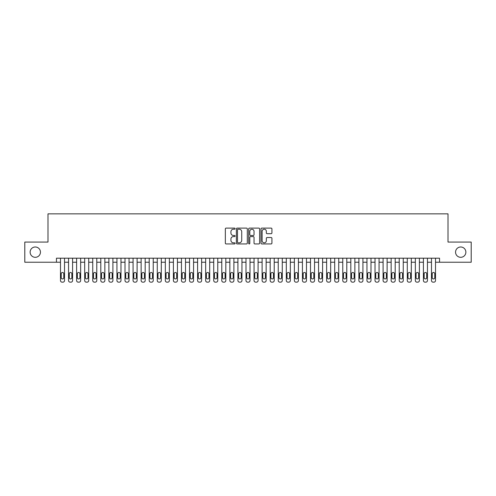 <?xml version="1.0" encoding="UTF-8"?>
<svg xmlns="http://www.w3.org/2000/svg" width="496" height="496" viewBox="0 0 496 496"><rect width="100%" height="100%" fill="white"/><g stroke="black" fill="none" stroke-linecap="round" stroke-linejoin="round"><path stroke-width="0.74" d="M235.098 228.662A0.552 0.552 0 0 0 234.54 228.104L226.133 228.104A0.794 0.794 0 0 0 225.339 228.898L225.339 243.145A0.794 0.794 0 0 0 226.133 243.939L234.54 243.939A0.552 0.552 0 0 0 235.098 243.387A0.552 0.552 0 0 0 234.54 242.829L233.455 242.829A2.536 2.536 0 0 1 230.919 240.3L230.919 239.109A2.536 2.536 0 0 1 233.455 236.58L234.54 236.58A0.552 0.552 0 0 0 235.098 236.022A0.552 0.552 0 0 0 234.54 235.47L233.455 235.47A2.536 2.536 0 0 1 230.919 232.934L230.919 231.75A2.536 2.536 0 0 1 233.455 229.214L234.54 229.214A0.552 0.552 0 0 0 235.098 228.662M455.551 252.154A5.165 5.165 0 0 0 460.716 257.312A5.165 5.165 0 0 0 465.874 252.154A5.165 5.165 0 0 0 460.716 246.989A5.165 5.165 0 0 0 455.551 252.154M30.126 252.154A5.165 5.165 0 0 0 35.284 257.312A5.165 5.165 0 0 0 40.449 252.154A5.165 5.165 0 0 0 35.284 246.989A5.165 5.165 0 0 0 30.126 252.154M271.138 233.69A0.794 0.794 0 0 0 271.926 232.897L271.926 228.898A0.794 0.794 0 0 0 271.138 228.104L261.795 228.104A0.794 0.794 0 0 0 261.001 228.898L261.001 243.145A0.794 0.794 0 0 0 261.795 243.939L271.138 243.939A0.794 0.794 0 0 0 271.926 243.145L271.926 238.322A0.794 0.794 0 0 0 271.138 237.528L267.139 237.528A0.794 0.794 0 0 0 266.346 238.322L266.346 240.715A2.12 2.12 0 0 1 264.232 242.829A2.12 2.12 0 0 1 262.111 240.715L262.111 231.334A2.12 2.12 0 0 1 264.232 229.214A2.12 2.12 0 0 1 266.346 231.334L266.346 232.897A0.794 0.794 0 0 0 267.139 233.69L271.138 233.69M56.457 262.235L24.8 262.235L24.8 242.073L47.988 242.073L47.988 213.844L448.012 213.844L448.012 242.073L471.2 242.073L471.2 262.235L439.543 262.235L439.543 258.205L56.457 258.205L56.457 262.235L60.487 262.235M247.306 228.898A0.794 0.794 0 0 0 246.518 228.104L237.175 228.104A0.794 0.794 0 0 0 236.381 228.898L236.381 243.145A0.794 0.794 0 0 0 237.175 243.939L246.518 243.939A0.794 0.794 0 0 0 247.306 243.145L247.306 228.898M249.482 228.104L258.825 228.104A0.794 0.794 0 0 1 259.619 228.898L259.619 243.145A0.794 0.794 0 0 1 258.825 243.939L254.826 243.939A0.794 0.794 0 0 1 254.039 243.145L254.039 237.367A0.794 0.794 0 0 0 253.245 236.58L250.592 236.58A0.794 0.794 0 0 0 249.798 237.367L249.798 243.387A0.552 0.552 0 0 1 249.246 243.939A0.552 0.552 0 0 1 248.694 243.387L248.694 228.898A0.794 0.794 0 0 1 249.482 228.104M64.523 258.205L64.523 280.544L64.523 262.235L68.553 262.235M72.583 258.205L72.583 280.544L72.583 262.235L76.62 262.235M80.65 258.205L80.65 280.544L80.65 262.235L84.686 262.235M88.716 258.205L88.716 280.544L88.716 262.235L92.746 262.235M96.782 258.205L96.782 280.544L96.782 262.235L100.812 262.235M104.848 258.205L104.848 280.544L104.848 262.235L108.878 262.235M112.908 258.205L112.908 280.544L112.908 262.235L116.944 262.235M120.974 258.205L120.974 280.544L120.974 262.235L125.011 262.235M129.041 258.205L129.041 280.544L129.041 262.235L133.071 262.235M137.107 258.205L137.107 280.544L137.107 262.235L141.137 262.235M145.173 258.205L145.173 280.544L145.173 262.235L149.203 262.235M153.233 258.205L153.233 280.544L153.233 262.235L157.269 262.235M161.299 258.205L161.299 280.544L161.299 262.235L165.335 262.235M169.365 258.205L169.365 280.544L169.365 262.235L173.395 262.235M177.432 258.205L177.432 280.544L177.432 262.235L181.462 262.235M185.498 258.205L185.498 280.544L185.498 262.235L189.528 262.235M193.564 258.205L193.564 280.544L193.564 262.235L197.594 262.235M201.624 258.205L201.624 280.544L201.624 262.235L205.66 262.235M209.69 258.205L209.69 280.544L209.69 262.235L213.726 262.235M217.756 258.205L217.756 280.544L217.756 262.235L221.786 262.235M225.823 258.205L225.823 280.544L225.823 262.235L229.853 262.235M233.889 258.205L233.889 280.544L233.889 262.235L237.919 262.235M241.949 258.205L241.949 280.544L241.949 262.235L245.985 262.235M250.015 258.205L250.015 280.544L250.015 262.235L254.051 262.235M258.081 258.205L258.081 280.544L258.081 262.235L262.111 262.235M266.147 258.205L266.147 280.544L266.147 262.235L270.177 262.235M274.214 258.205L274.214 280.544L274.214 262.235L278.244 262.235M282.274 258.205L282.274 280.544L282.274 262.235L286.31 262.235M290.34 258.205L290.34 280.544L290.34 262.235L294.376 262.235M298.406 258.205L298.406 280.544L298.406 262.235L302.436 262.235M306.472 258.205L306.472 280.544L306.472 262.235L310.502 262.235M314.538 258.205L314.538 280.544L314.538 262.235L318.568 262.235M322.605 258.205L322.605 280.544L322.605 262.235L326.635 262.235M330.665 258.205L330.665 280.544L330.665 262.235L334.701 262.235M338.731 258.205L338.731 280.544L338.731 262.235L342.767 262.235M346.797 258.205L346.797 280.544L346.797 262.235L350.827 262.235M354.863 258.205L354.863 280.544L354.863 262.235L358.893 262.235M362.929 258.205L362.929 280.544L362.929 262.235L366.959 262.235M370.989 258.205L370.989 280.544L370.989 262.235L375.026 262.235M379.056 258.205L379.056 280.544L379.056 262.235L383.092 262.235M387.122 258.205L387.122 280.544L387.122 262.235L391.152 262.235M395.188 258.205L395.188 280.544L395.188 262.235L399.218 262.235M403.254 258.205L403.254 280.544L403.254 262.235L407.284 262.235M411.314 258.205L411.314 280.544L411.314 262.235L415.35 262.235M419.38 258.205L419.38 280.544L419.38 262.235L423.417 262.235M427.447 258.205L427.447 280.544L427.447 262.235L431.477 262.235M435.513 258.205L435.513 280.544L435.513 262.235L439.543 262.235M238.043 229.214A0.552 0.552 0 0 0 237.491 229.772L237.491 242.277A0.552 0.552 0 0 0 238.043 242.829L239.196 242.829A2.536 2.536 0 0 0 241.726 240.3L241.726 231.75A2.536 2.536 0 0 0 239.196 229.214L238.043 229.214M254.039 231.372A2.12 2.12 0 0 0 251.918 229.257A2.12 2.12 0 0 0 249.798 231.372L249.798 234.676A0.794 0.794 0 0 0 250.592 235.47L253.245 235.47A0.794 0.794 0 0 0 254.039 234.676L254.039 231.372M61.213 277.636A1.29 1.29 90.7 0 0 62.502 278.932A1.29 1.29 90.7 0 0 63.792 277.636A1.29 1.29 -90.7 0 1 62.502 278.932A1.29 1.29 -90.7 0 1 61.213 277.636L61.213 273.767A1.29 1.29 -90.7 0 1 62.502 272.478A1.29 1.29 -90.7 0 1 63.792 273.767A1.29 1.29 90.7 0 0 62.502 272.478A1.29 1.29 90.7 0 0 61.213 273.767M60.487 258.205L60.487 280.544A1.612 1.612 89.3 0 0 62.099 282.156L62.905 282.156A1.612 1.612 89.3 0 0 64.523 280.544M63.792 273.767L63.792 277.636M69.279 277.636A1.29 1.29 90.7 0 0 70.568 278.932A1.29 1.29 90.7 0 0 71.858 277.636A1.29 1.29 -90.7 0 1 70.568 278.932A1.29 1.29 -90.7 0 1 69.279 277.636L69.279 273.767A1.29 1.29 -90.7 0 1 70.568 272.478A1.29 1.29 -90.7 0 1 71.858 273.767A1.29 1.29 90.7 0 0 70.568 272.478A1.29 1.29 90.7 0 0 69.279 273.767M77.345 277.636A1.29 1.29 90.7 0 0 78.635 278.932A1.29 1.29 90.7 0 0 79.924 277.636A1.29 1.29 -90.7 0 1 78.635 278.932A1.29 1.29 -90.7 0 1 77.345 277.636L77.345 273.767A1.29 1.29 -90.7 0 1 78.635 272.478A1.29 1.29 -90.7 0 1 79.924 273.767A1.29 1.29 90.7 0 0 78.635 272.478A1.29 1.29 90.7 0 0 77.345 273.767M85.411 277.636A1.29 1.29 90.7 0 0 86.701 278.932A1.29 1.29 90.7 0 0 87.99 277.636A1.29 1.29 -90.7 0 1 86.701 278.932A1.29 1.29 -90.7 0 1 85.411 277.636L85.411 273.767A1.29 1.29 -90.7 0 1 86.701 272.478A1.29 1.29 -90.7 0 1 87.99 273.767A1.29 1.29 90.7 0 0 86.701 272.478A1.29 1.29 90.7 0 0 85.411 273.767M93.471 277.636A1.29 1.29 90.7 0 0 94.767 278.932A1.29 1.29 90.7 0 0 96.057 277.636A1.29 1.29 -90.7 0 1 94.767 278.932A1.29 1.29 -90.7 0 1 93.471 277.636L93.471 273.767A1.29 1.29 -90.7 0 1 94.767 272.478A1.29 1.29 -90.7 0 1 96.057 273.767A1.29 1.29 90.7 0 0 94.767 272.478A1.29 1.29 90.7 0 0 93.471 273.767M68.553 258.205L68.553 280.544A1.612 1.612 89.3 0 0 70.165 282.156L70.971 282.156A1.612 1.612 89.3 0 0 72.583 280.544M71.858 273.767L71.858 277.636M76.62 258.205L76.62 280.544A1.612 1.612 89.3 0 0 78.232 282.156L79.038 282.156A1.612 1.612 89.3 0 0 80.65 280.544M79.924 273.767L79.924 277.636M84.686 258.205L84.686 280.544A1.612 1.612 89.3 0 0 86.298 282.156L87.104 282.156A1.612 1.612 89.3 0 0 88.716 280.544M87.99 273.767L87.99 277.636M92.746 258.205L92.746 280.544A1.612 1.612 89.3 0 0 94.364 282.156L95.17 282.156A1.612 1.612 89.3 0 0 96.782 280.544M96.057 273.767L96.057 277.636M101.537 277.636A1.29 1.29 90.7 0 0 102.827 278.932A1.29 1.29 90.7 0 0 104.117 277.636A1.29 1.29 -90.7 0 1 102.827 278.932A1.29 1.29 -90.7 0 1 101.537 277.636L101.537 273.767A1.29 1.29 -90.7 0 1 102.827 272.478A1.29 1.29 -90.7 0 1 104.117 273.767A1.29 1.29 90.7 0 0 102.827 272.478A1.29 1.29 90.7 0 0 101.537 273.767M100.812 258.205L100.812 280.544A1.612 1.612 89.3 0 0 102.424 282.156L103.23 282.156A1.612 1.612 89.3 0 0 104.848 280.544M104.117 273.767L104.117 277.636M109.604 277.636A1.29 1.29 90.7 0 0 110.893 278.932A1.29 1.29 90.7 0 0 112.183 277.636A1.29 1.29 -90.7 0 1 110.893 278.932A1.29 1.29 -90.7 0 1 109.604 277.636L109.604 273.767A1.29 1.29 -90.7 0 1 110.893 272.478A1.29 1.29 -90.7 0 1 112.183 273.767A1.29 1.29 90.7 0 0 110.893 272.478A1.29 1.29 90.7 0 0 109.604 273.767M108.878 258.205L108.878 280.544A1.612 1.612 89.3 0 0 110.49 282.156L111.296 282.156A1.612 1.612 89.3 0 0 112.908 280.544M112.183 273.767L112.183 277.636M117.67 277.636A1.29 1.29 90.7 0 0 118.959 278.932A1.29 1.29 90.7 0 0 120.249 277.636A1.29 1.29 -90.7 0 1 118.959 278.932A1.29 1.29 -90.7 0 1 117.67 277.636L117.67 273.767A1.29 1.29 -90.7 0 1 118.959 272.478A1.29 1.29 -90.7 0 1 120.249 273.767A1.29 1.29 90.7 0 0 118.959 272.478A1.29 1.29 90.7 0 0 117.67 273.767M116.944 258.205L116.944 280.544A1.612 1.612 89.3 0 0 118.556 282.156L119.362 282.156A1.612 1.612 89.3 0 0 120.974 280.544M120.249 273.767L120.249 277.636M125.736 277.636A1.29 1.29 90.7 0 0 127.026 278.932A1.29 1.29 90.7 0 0 128.315 277.636A1.29 1.29 -90.7 0 1 127.026 278.932A1.29 1.29 -90.7 0 1 125.736 277.636L125.736 273.767A1.29 1.29 -90.7 0 1 127.026 272.478A1.29 1.29 -90.7 0 1 128.315 273.767A1.29 1.29 90.7 0 0 127.026 272.478A1.29 1.29 90.7 0 0 125.736 273.767M125.011 258.205L125.011 280.544A1.612 1.612 89.3 0 0 126.623 282.156L127.429 282.156A1.612 1.612 89.3 0 0 129.041 280.544M128.315 273.767L128.315 277.636M133.796 277.636A1.29 1.29 90.7 0 0 135.092 278.932A1.29 1.29 90.7 0 0 136.381 277.636A1.29 1.29 -90.7 0 1 135.092 278.932A1.29 1.29 -90.7 0 1 133.796 277.636L133.796 273.767A1.29 1.29 -90.7 0 1 135.092 272.478A1.29 1.29 -90.7 0 1 136.381 273.767A1.29 1.29 90.7 0 0 135.092 272.478A1.29 1.29 90.7 0 0 133.796 273.767M141.862 277.636A1.29 1.29 90.7 0 0 143.152 278.932A1.29 1.29 90.7 0 0 144.448 277.636A1.29 1.29 -90.7 0 1 143.152 278.932A1.29 1.29 -90.7 0 1 141.862 277.636L141.862 273.767A1.29 1.29 -90.7 0 1 143.152 272.478A1.29 1.29 -90.7 0 1 144.448 273.767A1.29 1.29 90.7 0 0 143.152 272.478A1.29 1.29 90.7 0 0 141.862 273.767M149.928 277.636A1.29 1.29 90.7 0 0 151.218 278.932A1.29 1.29 90.7 0 0 152.508 277.636A1.29 1.29 -90.7 0 1 151.218 278.932A1.29 1.29 -90.7 0 1 149.928 277.636L149.928 273.767A1.29 1.29 -90.7 0 1 151.218 272.478A1.29 1.29 -90.7 0 1 152.508 273.767A1.29 1.29 90.7 0 0 151.218 272.478A1.29 1.29 90.7 0 0 149.928 273.767M157.995 277.636A1.29 1.29 90.7 0 0 159.284 278.932A1.29 1.29 90.7 0 0 160.574 277.636A1.29 1.29 -90.7 0 1 159.284 278.932A1.29 1.29 -90.7 0 1 157.995 277.636L157.995 273.767A1.29 1.29 -90.7 0 1 159.284 272.478A1.29 1.29 -90.7 0 1 160.574 273.767A1.29 1.29 90.7 0 0 159.284 272.478A1.29 1.29 90.7 0 0 157.995 273.767M166.061 277.636A1.29 1.29 90.7 0 0 167.35 278.932A1.29 1.29 90.7 0 0 168.64 277.636A1.29 1.29 -90.7 0 1 167.35 278.932A1.29 1.29 -90.7 0 1 166.061 277.636L166.061 273.767A1.29 1.29 -90.7 0 1 167.35 272.478A1.29 1.29 -90.7 0 1 168.64 273.767A1.29 1.29 90.7 0 0 167.35 272.478A1.29 1.29 90.7 0 0 166.061 273.767M174.127 277.636A1.29 1.29 90.7 0 0 175.417 278.932A1.29 1.29 90.7 0 0 176.706 277.636A1.29 1.29 -90.7 0 1 175.417 278.932A1.29 1.29 -90.7 0 1 174.127 277.636L174.127 273.767A1.29 1.29 -90.7 0 1 175.417 272.478A1.29 1.29 -90.7 0 1 176.706 273.767A1.29 1.29 90.7 0 0 175.417 272.478A1.29 1.29 90.7 0 0 174.127 273.767M182.187 277.636A1.29 1.29 90.7 0 0 183.477 278.932A1.29 1.29 90.7 0 0 184.772 277.636A1.29 1.29 -90.7 0 1 183.477 278.932A1.29 1.29 -90.7 0 1 182.187 277.636L182.187 273.767A1.29 1.29 -90.7 0 1 183.477 272.478A1.29 1.29 -90.7 0 1 184.772 273.767A1.29 1.29 90.7 0 0 183.477 272.478A1.29 1.29 90.7 0 0 182.187 273.767M190.253 277.636A1.29 1.29 90.7 0 0 191.543 278.932A1.29 1.29 90.7 0 0 192.832 277.636A1.29 1.29 -90.7 0 1 191.543 278.932A1.29 1.29 -90.7 0 1 190.253 277.636L190.253 273.767A1.29 1.29 -90.7 0 1 191.543 272.478A1.29 1.29 -90.7 0 1 192.832 273.767A1.29 1.29 90.7 0 0 191.543 272.478A1.29 1.29 90.7 0 0 190.253 273.767M198.319 277.636A1.29 1.29 90.7 0 0 199.609 278.932A1.29 1.29 90.7 0 0 200.899 277.636A1.29 1.29 -90.7 0 1 199.609 278.932A1.29 1.29 -90.7 0 1 198.319 277.636L198.319 273.767A1.29 1.29 -90.7 0 1 199.609 272.478A1.29 1.29 -90.7 0 1 200.899 273.767A1.29 1.29 90.7 0 0 199.609 272.478A1.29 1.29 90.7 0 0 198.319 273.767M206.386 277.636A1.29 1.29 90.7 0 0 207.675 278.932A1.29 1.29 90.7 0 0 208.965 277.636A1.29 1.29 -90.7 0 1 207.675 278.932A1.29 1.29 -90.7 0 1 206.386 277.636L206.386 273.767A1.29 1.29 -90.7 0 1 207.675 272.478A1.29 1.29 -90.7 0 1 208.965 273.767A1.29 1.29 90.7 0 0 207.675 272.478A1.29 1.29 90.7 0 0 206.386 273.767M214.452 277.636A1.29 1.29 90.7 0 0 215.741 278.932A1.29 1.29 90.7 0 0 217.031 277.636A1.29 1.29 -90.7 0 1 215.741 278.932A1.29 1.29 -90.7 0 1 214.452 277.636L214.452 273.767A1.29 1.29 -90.7 0 1 215.741 272.478A1.29 1.29 -90.7 0 1 217.031 273.767A1.29 1.29 90.7 0 0 215.741 272.478A1.29 1.29 90.7 0 0 214.452 273.767M222.512 277.636A1.29 1.29 90.7 0 0 223.808 278.932A1.29 1.29 90.7 0 0 225.097 277.636A1.29 1.29 -90.7 0 1 223.808 278.932A1.29 1.29 -90.7 0 1 222.512 277.636L222.512 273.767A1.29 1.29 -90.7 0 1 223.808 272.478A1.29 1.29 -90.7 0 1 225.097 273.767A1.29 1.29 90.7 0 0 223.808 272.478A1.29 1.29 90.7 0 0 222.512 273.767M133.071 258.205L133.071 280.544A1.612 1.612 89.3 0 0 134.689 282.156L135.495 282.156A1.612 1.612 89.3 0 0 137.107 280.544M136.381 273.767L136.381 277.636M141.137 258.205L141.137 280.544A1.612 1.612 89.3 0 0 142.749 282.156L143.555 282.156A1.612 1.612 89.3 0 0 145.173 280.544M144.448 273.767L144.448 277.636M149.203 258.205L149.203 280.544A1.612 1.612 89.3 0 0 150.815 282.156L151.621 282.156A1.612 1.612 89.3 0 0 153.233 280.544M152.508 273.767L152.508 277.636M157.269 258.205L157.269 280.544A1.612 1.612 89.3 0 0 158.881 282.156L159.687 282.156A1.612 1.612 89.3 0 0 161.299 280.544M160.574 273.767L160.574 277.636M165.335 258.205L165.335 280.544A1.612 1.612 89.3 0 0 166.947 282.156L167.753 282.156A1.612 1.612 89.3 0 0 169.365 280.544M168.64 273.767L168.64 277.636M173.395 258.205L173.395 280.544A1.612 1.612 89.3 0 0 175.014 282.156L175.82 282.156A1.612 1.612 89.3 0 0 177.432 280.544M176.706 273.767L176.706 277.636M181.462 258.205L181.462 280.544A1.612 1.612 89.3 0 0 183.074 282.156L183.886 282.156A1.612 1.612 89.3 0 0 185.498 280.544M184.772 273.767L184.772 277.636M189.528 258.205L189.528 280.544A1.612 1.612 89.3 0 0 191.14 282.156L191.946 282.156A1.612 1.612 89.3 0 0 193.564 280.544M192.832 273.767L192.832 277.636M197.594 258.205L197.594 280.544A1.612 1.612 89.3 0 0 199.206 282.156L200.012 282.156A1.612 1.612 89.3 0 0 201.624 280.544M200.899 273.767L200.899 277.636M205.66 258.205L205.66 280.544A1.612 1.612 89.3 0 0 207.272 282.156L208.078 282.156A1.612 1.612 89.3 0 0 209.69 280.544M208.965 273.767L208.965 277.636M213.726 258.205L213.726 280.544A1.612 1.612 89.3 0 0 215.338 282.156L216.144 282.156A1.612 1.612 89.3 0 0 217.756 280.544M217.031 273.767L217.031 277.636M221.786 258.205L221.786 280.544A1.612 1.612 89.3 0 0 223.405 282.156L224.211 282.156A1.612 1.612 89.3 0 0 225.823 280.544M225.097 273.767L225.097 277.636M230.578 277.636A1.29 1.29 90.7 0 0 231.868 278.932A1.29 1.29 90.7 0 0 233.163 277.636A1.29 1.29 -90.7 0 1 231.868 278.932A1.29 1.29 -90.7 0 1 230.578 277.636L230.578 273.767A1.29 1.29 -90.7 0 1 231.868 272.478A1.29 1.29 -90.7 0 1 233.163 273.767A1.29 1.29 90.7 0 0 231.868 272.478A1.29 1.29 90.7 0 0 230.578 273.767M238.644 277.636A1.29 1.29 90.7 0 0 239.934 278.932A1.29 1.29 90.7 0 0 241.223 277.636A1.29 1.29 -90.7 0 1 239.934 278.932A1.29 1.29 -90.7 0 1 238.644 277.636L238.644 273.767A1.29 1.29 -90.7 0 1 239.934 272.478A1.29 1.29 -90.7 0 1 241.223 273.767A1.29 1.29 90.7 0 0 239.934 272.478A1.29 1.29 90.7 0 0 238.644 273.767M246.71 277.636A1.29 1.29 90.7 0 0 248 278.932A1.29 1.29 90.7 0 0 249.29 277.636A1.29 1.29 -90.7 0 1 248 278.932A1.29 1.29 -90.7 0 1 246.71 277.636L246.71 273.767A1.29 1.29 -90.7 0 1 248 272.478A1.29 1.29 -90.7 0 1 249.29 273.767A1.29 1.29 90.7 0 0 248 272.478A1.29 1.29 90.7 0 0 246.71 273.767M254.777 277.636A1.29 1.29 90.7 0 0 256.066 278.932A1.29 1.29 90.7 0 0 257.356 277.636A1.29 1.29 -90.7 0 1 256.066 278.932A1.29 1.29 -90.7 0 1 254.777 277.636L254.777 273.767A1.29 1.29 -90.7 0 1 256.066 272.478A1.29 1.29 -90.7 0 1 257.356 273.767A1.29 1.29 90.7 0 0 256.066 272.478A1.29 1.29 90.7 0 0 254.777 273.767M229.853 258.205L229.853 280.544A1.612 1.612 89.3 0 0 231.465 282.156L232.271 282.156A1.612 1.612 89.3 0 0 233.889 280.544M233.163 273.767L233.163 277.636M237.919 258.205L237.919 280.544A1.612 1.612 89.3 0 0 239.531 282.156L240.337 282.156A1.612 1.612 89.3 0 0 241.949 280.544M241.223 273.767L241.223 277.636M245.985 258.205L245.985 280.544A1.612 1.612 89.3 0 0 247.597 282.156L248.403 282.156A1.612 1.612 89.3 0 0 250.015 280.544M249.29 273.767L249.29 277.636M254.051 258.205L254.051 280.544A1.612 1.612 89.3 0 0 255.663 282.156L256.469 282.156A1.612 1.612 89.3 0 0 258.081 280.544M257.356 273.767L257.356 277.636M262.837 277.636A1.29 1.29 90.7 0 0 264.132 278.932A1.29 1.29 90.7 0 0 265.422 277.636A1.29 1.29 -90.7 0 1 264.132 278.932A1.29 1.29 -90.7 0 1 262.837 277.636L262.837 273.767A1.29 1.29 -90.7 0 1 264.132 272.478A1.29 1.29 -90.7 0 1 265.422 273.767A1.29 1.29 90.7 0 0 264.132 272.478A1.29 1.29 90.7 0 0 262.837 273.767M262.111 258.205L262.111 280.544A1.612 1.612 89.3 0 0 263.729 282.156L264.535 282.156A1.612 1.612 89.3 0 0 266.147 280.544M265.422 273.767L265.422 277.636M270.903 277.636A1.29 1.29 90.7 0 0 272.192 278.932A1.29 1.29 90.7 0 0 273.488 277.636A1.29 1.29 -90.7 0 1 272.192 278.932A1.29 1.29 -90.7 0 1 270.903 277.636L270.903 273.767A1.29 1.29 -90.7 0 1 272.192 272.478A1.29 1.29 -90.7 0 1 273.488 273.767A1.29 1.29 90.7 0 0 272.192 272.478A1.29 1.29 90.7 0 0 270.903 273.767M270.177 258.205L270.177 280.544A1.612 1.612 89.3 0 0 271.789 282.156L272.595 282.156A1.612 1.612 89.3 0 0 274.214 280.544M273.488 273.767L273.488 277.636M278.969 277.636A1.29 1.29 90.7 0 0 280.259 278.932A1.29 1.29 90.7 0 0 281.548 277.636A1.29 1.29 -90.7 0 1 280.259 278.932A1.29 1.29 -90.7 0 1 278.969 277.636L278.969 273.767A1.29 1.29 -90.7 0 1 280.259 272.478A1.29 1.29 -90.7 0 1 281.548 273.767A1.29 1.29 90.7 0 0 280.259 272.478A1.29 1.29 90.7 0 0 278.969 273.767M278.244 258.205L278.244 280.544A1.612 1.612 89.3 0 0 279.856 282.156L280.662 282.156A1.612 1.612 89.3 0 0 282.274 280.544M281.548 273.767L281.548 277.636M287.035 277.636A1.29 1.29 90.7 0 0 288.325 278.932A1.29 1.29 90.7 0 0 289.614 277.636A1.29 1.29 -90.7 0 1 288.325 278.932A1.29 1.29 -90.7 0 1 287.035 277.636L287.035 273.767A1.29 1.29 -90.7 0 1 288.325 272.478A1.29 1.29 -90.7 0 1 289.614 273.767A1.29 1.29 90.7 0 0 288.325 272.478A1.29 1.29 90.7 0 0 287.035 273.767M286.31 258.205L286.31 280.544A1.612 1.612 89.3 0 0 287.922 282.156L288.728 282.156A1.612 1.612 89.3 0 0 290.34 280.544M289.614 273.767L289.614 277.636M295.101 277.636A1.29 1.29 90.7 0 0 296.391 278.932A1.29 1.29 90.7 0 0 297.681 277.636A1.29 1.29 -90.7 0 1 296.391 278.932A1.29 1.29 -90.7 0 1 295.101 277.636L295.101 273.767A1.29 1.29 -90.7 0 1 296.391 272.478A1.29 1.29 -90.7 0 1 297.681 273.767A1.29 1.29 90.7 0 0 296.391 272.478A1.29 1.29 90.7 0 0 295.101 273.767M294.376 258.205L294.376 280.544A1.612 1.612 89.3 0 0 295.988 282.156L296.794 282.156A1.612 1.612 89.3 0 0 298.406 280.544M297.681 273.767L297.681 277.636M303.168 277.636A1.29 1.29 90.7 0 0 304.457 278.932A1.29 1.29 90.7 0 0 305.747 277.636A1.29 1.29 -90.7 0 1 304.457 278.932A1.29 1.29 -90.7 0 1 303.168 277.636L303.168 273.767A1.29 1.29 -90.7 0 1 304.457 272.478A1.29 1.29 -90.7 0 1 305.747 273.767A1.29 1.29 90.7 0 0 304.457 272.478A1.29 1.29 90.7 0 0 303.168 273.767M302.436 258.205L302.436 280.544A1.612 1.612 89.3 0 0 304.054 282.156L304.86 282.156A1.612 1.612 89.3 0 0 306.472 280.544M305.747 273.767L305.747 277.636M311.228 277.636A1.29 1.29 90.7 0 0 312.523 278.932A1.29 1.29 90.7 0 0 313.813 277.636A1.29 1.29 -90.7 0 1 312.523 278.932A1.29 1.29 -90.7 0 1 311.228 277.636L311.228 273.767A1.29 1.29 -90.7 0 1 312.523 272.478A1.29 1.29 -90.7 0 1 313.813 273.767A1.29 1.29 90.7 0 0 312.523 272.478A1.29 1.29 90.7 0 0 311.228 273.767M310.502 258.205L310.502 280.544A1.612 1.612 89.3 0 0 312.114 282.156L312.926 282.156A1.612 1.612 89.3 0 0 314.538 280.544M313.813 273.767L313.813 277.636M319.294 277.636A1.29 1.29 90.7 0 0 320.583 278.932A1.29 1.29 90.7 0 0 321.873 277.636A1.29 1.29 -90.7 0 1 320.583 278.932A1.29 1.29 -90.7 0 1 319.294 277.636L319.294 273.767A1.29 1.29 -90.7 0 1 320.583 272.478A1.29 1.29 -90.7 0 1 321.873 273.767A1.29 1.29 90.7 0 0 320.583 272.478A1.29 1.29 90.7 0 0 319.294 273.767M318.568 258.205L318.568 280.544A1.612 1.612 89.3 0 0 320.18 282.156L320.986 282.156A1.612 1.612 89.3 0 0 322.605 280.544M321.873 273.767L321.873 277.636M327.36 277.636A1.29 1.29 90.7 0 0 328.65 278.932A1.29 1.29 90.7 0 0 329.939 277.636A1.29 1.29 -90.7 0 1 328.65 278.932A1.29 1.29 -90.7 0 1 327.36 277.636L327.36 273.767A1.29 1.29 -90.7 0 1 328.65 272.478A1.29 1.29 -90.7 0 1 329.939 273.767A1.29 1.29 90.7 0 0 328.65 272.478A1.29 1.29 90.7 0 0 327.36 273.767M326.635 258.205L326.635 280.544A1.612 1.612 89.3 0 0 328.247 282.156L329.053 282.156A1.612 1.612 89.3 0 0 330.665 280.544M329.939 273.767L329.939 277.636M335.426 277.636A1.29 1.29 90.7 0 0 336.716 278.932A1.29 1.29 90.7 0 0 338.005 277.636A1.29 1.29 -90.7 0 1 336.716 278.932A1.29 1.29 -90.7 0 1 335.426 277.636L335.426 273.767A1.29 1.29 -90.7 0 1 336.716 272.478A1.29 1.29 -90.7 0 1 338.005 273.767A1.29 1.29 90.7 0 0 336.716 272.478A1.29 1.29 90.7 0 0 335.426 273.767M334.701 258.205L334.701 280.544A1.612 1.612 89.3 0 0 336.313 282.156L337.119 282.156A1.612 1.612 89.3 0 0 338.731 280.544M338.005 273.767L338.005 277.636M343.492 277.636A1.29 1.29 90.7 0 0 344.782 278.932A1.29 1.29 90.7 0 0 346.072 277.636A1.29 1.29 -90.7 0 1 344.782 278.932A1.29 1.29 -90.7 0 1 343.492 277.636L343.492 273.767A1.29 1.29 -90.7 0 1 344.782 272.478A1.29 1.29 -90.7 0 1 346.072 273.767A1.29 1.29 90.7 0 0 344.782 272.478A1.29 1.29 90.7 0 0 343.492 273.767M342.767 258.205L342.767 280.544A1.612 1.612 89.3 0 0 344.379 282.156L345.185 282.156A1.612 1.612 89.3 0 0 346.797 280.544M346.072 273.767L346.072 277.636M351.552 277.636A1.29 1.29 90.7 0 0 352.848 278.932A1.29 1.29 90.7 0 0 354.138 277.636A1.29 1.29 -90.7 0 1 352.848 278.932A1.29 1.29 -90.7 0 1 351.552 277.636L351.552 273.767A1.29 1.29 -90.7 0 1 352.848 272.478A1.29 1.29 -90.7 0 1 354.138 273.767A1.29 1.29 90.7 0 0 352.848 272.478A1.29 1.29 90.7 0 0 351.552 273.767M350.827 258.205L350.827 280.544A1.612 1.612 89.3 0 0 352.445 282.156L353.251 282.156A1.612 1.612 89.3 0 0 354.863 280.544M354.138 273.767L354.138 277.636M359.619 277.636A1.29 1.29 90.7 0 0 360.908 278.932A1.29 1.29 90.7 0 0 362.204 277.636A1.29 1.29 -90.7 0 1 360.908 278.932A1.29 1.29 -90.7 0 1 359.619 277.636L359.619 273.767A1.29 1.29 -90.7 0 1 360.908 272.478A1.29 1.29 -90.7 0 1 362.204 273.767A1.29 1.29 90.7 0 0 360.908 272.478A1.29 1.29 90.7 0 0 359.619 273.767M358.893 258.205L358.893 280.544A1.612 1.612 89.3 0 0 360.505 282.156L361.311 282.156A1.612 1.612 89.3 0 0 362.929 280.544M362.204 273.767L362.204 277.636M367.685 277.636A1.29 1.29 90.7 0 0 368.974 278.932A1.29 1.29 90.7 0 0 370.264 277.636A1.29 1.29 -90.7 0 1 368.974 278.932A1.29 1.29 -90.7 0 1 367.685 277.636L367.685 273.767A1.29 1.29 -90.7 0 1 368.974 272.478A1.29 1.29 -90.7 0 1 370.264 273.767A1.29 1.29 90.7 0 0 368.974 272.478A1.29 1.29 90.7 0 0 367.685 273.767M366.959 258.205L366.959 280.544A1.612 1.612 89.3 0 0 368.571 282.156L369.377 282.156A1.612 1.612 89.3 0 0 370.989 280.544M370.264 273.767L370.264 277.636M375.751 277.636A1.29 1.29 90.7 0 0 377.041 278.932A1.29 1.29 90.7 0 0 378.33 277.636A1.29 1.29 -90.7 0 1 377.041 278.932A1.29 1.29 -90.7 0 1 375.751 277.636L375.751 273.767A1.29 1.29 -90.7 0 1 377.041 272.478A1.29 1.29 -90.7 0 1 378.33 273.767A1.29 1.29 90.7 0 0 377.041 272.478A1.29 1.29 90.7 0 0 375.751 273.767M375.026 258.205L375.026 280.544A1.612 1.612 89.3 0 0 376.638 282.156L377.444 282.156A1.612 1.612 89.3 0 0 379.056 280.544M378.33 273.767L378.33 277.636M383.817 277.636A1.29 1.29 90.7 0 0 385.107 278.932A1.29 1.29 90.7 0 0 386.396 277.636A1.29 1.29 -90.7 0 1 385.107 278.932A1.29 1.29 -90.7 0 1 383.817 277.636L383.817 273.767A1.29 1.29 -90.7 0 1 385.107 272.478A1.29 1.29 -90.7 0 1 386.396 273.767A1.29 1.29 90.7 0 0 385.107 272.478A1.29 1.29 90.7 0 0 383.817 273.767M383.092 258.205L383.092 280.544A1.612 1.612 89.3 0 0 384.704 282.156L385.51 282.156A1.612 1.612 89.3 0 0 387.122 280.544M386.396 273.767L386.396 277.636M391.883 277.636A1.29 1.29 90.7 0 0 393.173 278.932A1.29 1.29 90.7 0 0 394.463 277.636A1.29 1.29 -90.7 0 1 393.173 278.932A1.29 1.29 -90.7 0 1 391.883 277.636L391.883 273.767A1.29 1.29 -90.7 0 1 393.173 272.478A1.29 1.29 -90.7 0 1 394.463 273.767A1.29 1.29 90.7 0 0 393.173 272.478A1.29 1.29 90.7 0 0 391.883 273.767M391.152 258.205L391.152 280.544A1.612 1.612 89.3 0 0 392.77 282.156L393.576 282.156A1.612 1.612 89.3 0 0 395.188 280.544M394.463 273.767L394.463 277.636M399.943 277.636A1.29 1.29 90.7 0 0 401.233 278.932A1.29 1.29 90.7 0 0 402.529 277.636A1.29 1.29 -90.7 0 1 401.233 278.932A1.29 1.29 -90.7 0 1 399.943 277.636L399.943 273.767A1.29 1.29 -90.7 0 1 401.233 272.478A1.29 1.29 -90.7 0 1 402.529 273.767A1.29 1.29 90.7 0 0 401.233 272.478A1.29 1.29 90.7 0 0 399.943 273.767M399.218 258.205L399.218 280.544A1.612 1.612 89.3 0 0 400.83 282.156L401.636 282.156A1.612 1.612 89.3 0 0 403.254 280.544M402.529 273.767L402.529 277.636M408.01 277.636A1.29 1.29 90.7 0 0 409.299 278.932A1.29 1.29 90.7 0 0 410.589 277.636A1.29 1.29 -90.7 0 1 409.299 278.932A1.29 1.29 -90.7 0 1 408.01 277.636L408.01 273.767A1.29 1.29 -90.7 0 1 409.299 272.478A1.29 1.29 -90.7 0 1 410.589 273.767A1.29 1.29 90.7 0 0 409.299 272.478A1.29 1.29 90.7 0 0 408.01 273.767M407.284 258.205L407.284 280.544A1.612 1.612 89.3 0 0 408.896 282.156L409.702 282.156A1.612 1.612 89.3 0 0 411.314 280.544M410.589 273.767L410.589 277.636M416.076 277.636A1.29 1.29 90.7 0 0 417.365 278.932A1.29 1.29 90.7 0 0 418.655 277.636A1.29 1.29 -90.7 0 1 417.365 278.932A1.29 1.29 -90.7 0 1 416.076 277.636L416.076 273.767A1.29 1.29 -90.7 0 1 417.365 272.478A1.29 1.29 -90.7 0 1 418.655 273.767A1.29 1.29 90.7 0 0 417.365 272.478A1.29 1.29 90.7 0 0 416.076 273.767M415.35 258.205L415.35 280.544A1.612 1.612 89.3 0 0 416.962 282.156L417.768 282.156A1.612 1.612 89.3 0 0 419.38 280.544M418.655 273.767L418.655 277.636M424.142 277.636A1.29 1.29 90.7 0 0 425.432 278.932A1.29 1.29 90.7 0 0 426.721 277.636A1.29 1.29 -90.7 0 1 425.432 278.932A1.29 1.29 -90.7 0 1 424.142 277.636L424.142 273.767A1.29 1.29 -90.7 0 1 425.432 272.478A1.29 1.29 -90.7 0 1 426.721 273.767A1.29 1.29 90.7 0 0 425.432 272.478A1.29 1.29 90.7 0 0 424.142 273.767M423.417 258.205L423.417 280.544A1.612 1.612 89.3 0 0 425.029 282.156L425.835 282.156A1.612 1.612 89.3 0 0 427.447 280.544M426.721 273.767L426.721 277.636M432.208 277.636A1.29 1.29 90.7 0 0 433.498 278.932A1.29 1.29 90.7 0 0 434.787 277.636A1.29 1.29 -90.7 0 1 433.498 278.932A1.29 1.29 -90.7 0 1 432.208 277.636L432.208 273.767A1.29 1.29 -90.7 0 1 433.498 272.478A1.29 1.29 -90.7 0 1 434.787 273.767A1.29 1.29 90.7 0 0 433.498 272.478A1.29 1.29 90.7 0 0 432.208 273.767M431.477 258.205L431.477 280.544A1.612 1.612 89.3 0 0 433.095 282.156L433.901 282.156A1.612 1.612 89.3 0 0 435.513 280.544M434.787 273.767L434.787 277.636"/></g></svg>
